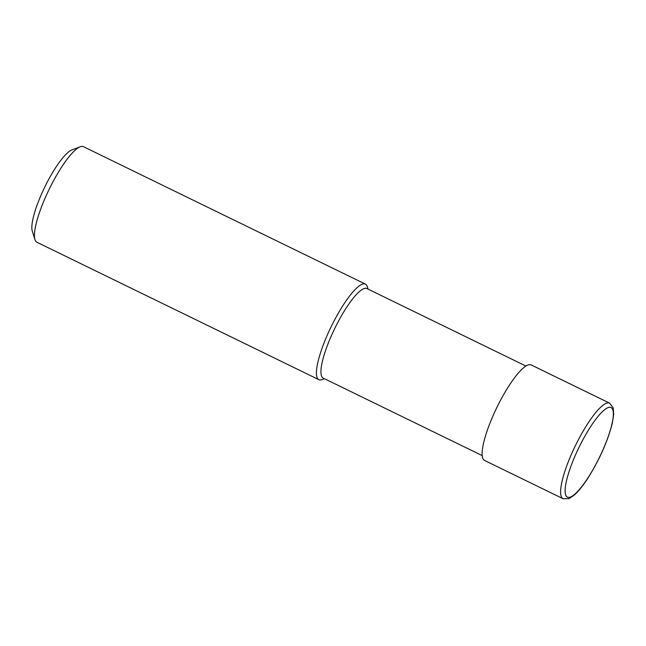 <?xml version="1.0" encoding="UTF-8"?>
<svg xmlns="http://www.w3.org/2000/svg" width="646" height="646" viewBox="0 0 646 646"><rect width="100%" height="100%" fill="white"/><g stroke="black" fill="none" stroke-linecap="round" stroke-linejoin="round"><path stroke-width="0.97" d="M525.876 366.032L366.88 288.536A49.823 11.378 116 0 0 337.438 323.145A49.823 11.378 116 0 0 321.442 375.738A49.823 11.378 116 0 0 323.218 378.112L482.215 455.608M368.099 289.125L367.34 286.711A53.15 12.137 116 0 0 365.426 284.127A53.15 12.137 116 0 0 334.022 321.046A53.15 12.137 116 0 0 316.96 377.143A53.15 12.137 116 0 0 318.858 379.678A53.15 12.137 116 0 0 322.063 379.59L324.437 378.701M365.426 284.127L83.447 146.682A53.15 12.137 116 0 0 80.241 146.771A53.15 12.137 116 0 0 49.249 189.141A53.15 12.137 116 0 0 34.965 239.65A53.15 12.137 116 0 0 34.981 239.698A53.15 12.137 116 0 0 36.87 242.234L318.858 379.678M80.241 146.771L71.916 149.896A46.504 10.619 116 0 0 44.8 186.969A46.504 10.619 116 0 0 32.3 231.171A46.504 10.619 116 0 0 32.316 231.211M609.622 403.152L531.133 364.901A53.15 12.137 116 0 0 499.721 401.82A53.15 12.137 116 0 0 482.659 457.917A53.15 12.137 116 0 0 484.557 460.445L563.046 498.704L568.924 498.647L574.431 494.981C578.687 491.13 583.298 485.34 588.256 477.612C599.795 459.031 607.805 440.927 612.287 423.316L613.7 414.385L613.183 407.771L609.622 403.152A53.15 12.137 116 0 0 578.21 440.071A53.15 12.137 116 0 0 561.148 496.168A53.15 12.137 116 0 0 563.046 498.704M565.63 494.763A49.823 11.378 116 0 0 605.278 444.327A49.823 11.378 116 0 0 596.807 417.954A49.823 11.378 116 0 0 565.63 494.763M32.3 231.171L34.965 239.65"/></g></svg>

